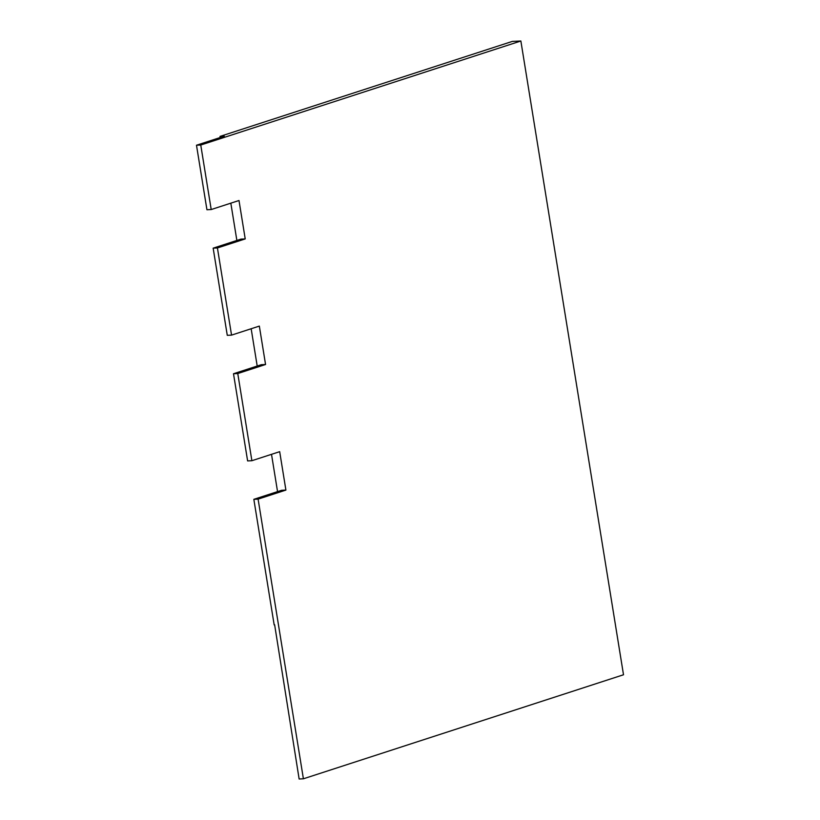 <?xml version="1.0" encoding="UTF-8"?>
<svg xmlns="http://www.w3.org/2000/svg" width="820" height="820" viewBox="0 0 820 820"><rect width="100%" height="100%" fill="white"/><g stroke="black" fill="none" stroke-linecap="round" stroke-linejoin="round"><path stroke-width="1.23" d="M277.549 491.621L271.512 454.331M257.203 366.038L251.166 328.748M236.867 240.455L230.83 203.165M220.201 137.524L220.016 136.407L512.336 41.41L520.864 41L623.507 674.768L303.4 778.795L299.136 779L274.628 624.758M274.177 624.912L253.841 499.329L281.629 490.288L285.903 490.083L258.105 499.124L253.841 499.329M285.903 490.083L279.681 451.676L251.883 460.707L247.619 460.912L233.495 373.746L261.293 364.705L265.557 364.5L259.335 326.093L231.547 335.124L227.273 335.329L213.159 248.163L240.957 239.122L245.221 238.917L238.999 200.51L211.201 209.541L206.937 209.746L196.492 145.232L224.28 136.202L220.016 136.407M303.4 778.795L258.105 499.124M245.221 238.917L217.423 247.958L213.159 248.163M265.557 364.5L237.769 373.541L233.495 373.746M231.547 335.124L217.423 247.958M251.883 460.707L237.769 373.541M211.201 209.541L200.756 145.027L520.864 41M200.756 145.027L196.492 145.232"/></g></svg>
